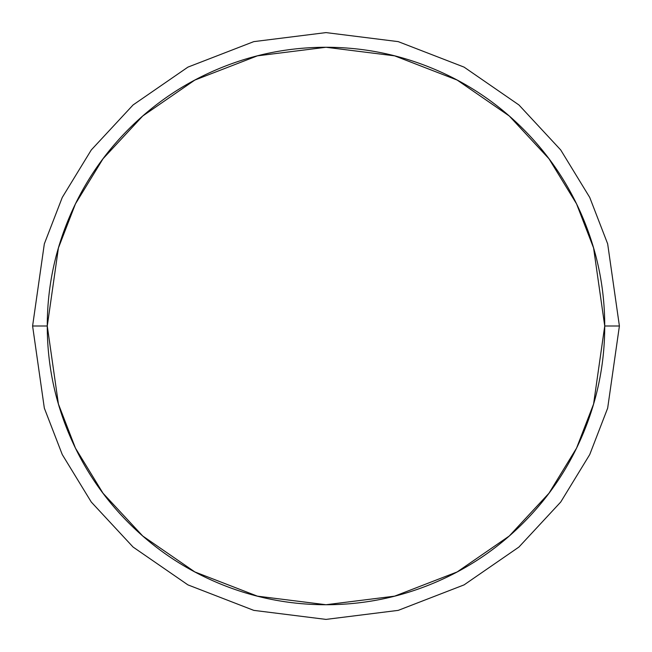 <?xml version="1.0" encoding="UTF-8"?>
<svg xmlns="http://www.w3.org/2000/svg" width="652" height="652" viewBox="0 0 652 652"><rect width="100%" height="100%" fill="white"/><g stroke="black" fill="none" stroke-linecap="round" stroke-linejoin="round"><path stroke-width="0.98" d="M47.27 326L58.419 247.956L75.453 203.856L103.016 158.762L142.723 115.999L194.834 80.066L257.393 55.844L326 47.27L394.607 55.844L457.166 80.066L509.277 115.999L548.984 158.762L576.547 203.856L593.581 247.956L604.73 326L619.4 326L607.664 243.848L589.734 197.434L560.72 149.96L518.919 104.948L464.069 67.115L398.225 41.63L326 32.6L253.775 41.63L187.931 67.115L133.081 104.948L91.28 149.96L62.266 197.434L44.336 243.848L32.6 326L47.27 326C47.27 362.96 54.344 398.519 68.484 432.667C82.633 466.816 102.771 496.954 128.909 523.091C155.046 549.228 185.184 569.367 219.333 583.516C253.481 597.656 289.04 604.73 326 604.73C362.96 604.73 398.519 597.656 432.667 583.516C466.816 569.367 496.954 549.228 523.091 523.091C549.228 496.954 569.367 466.816 583.516 432.667C597.656 398.519 604.73 362.96 604.73 326C604.73 289.04 597.656 253.481 583.516 219.333C569.367 185.184 549.228 155.046 523.091 128.909C496.954 102.771 466.816 82.633 432.667 68.484C398.519 54.344 362.96 47.27 326 47.27C289.04 47.27 253.481 54.344 219.333 68.484C185.184 82.633 155.046 102.771 128.909 128.909C102.771 155.046 82.633 185.184 68.484 219.333C54.344 253.481 47.27 289.04 47.27 326L32.6 326L44.336 243.848L62.266 197.434L91.28 149.96L133.081 104.948L187.931 67.115L253.775 41.63L326 32.6L398.225 41.63L464.069 67.115L518.919 104.948L560.72 149.96L589.734 197.434L607.664 243.848L619.4 326L607.664 408.152L589.734 454.566L560.72 502.04L518.919 547.052L464.069 584.885L398.225 610.37L326 619.4L253.775 610.37L187.931 584.885L133.081 547.052L91.28 502.04L62.266 454.566L44.336 408.152L32.6 326L44.336 408.152L62.266 454.566L91.28 502.04L133.081 547.052L187.931 584.885L253.775 610.37L326 619.4L398.225 610.37L464.069 584.885L518.919 547.052L560.72 502.04L589.734 454.566L607.664 408.152L619.4 326L604.73 326L593.581 404.044L576.547 448.144L548.984 493.238L509.277 536.001L457.166 571.934L394.607 596.156L326 604.73L257.393 596.156L194.834 571.934L142.723 536.001L103.016 493.238L75.453 448.144L58.419 404.044L47.27 326"/></g></svg>

